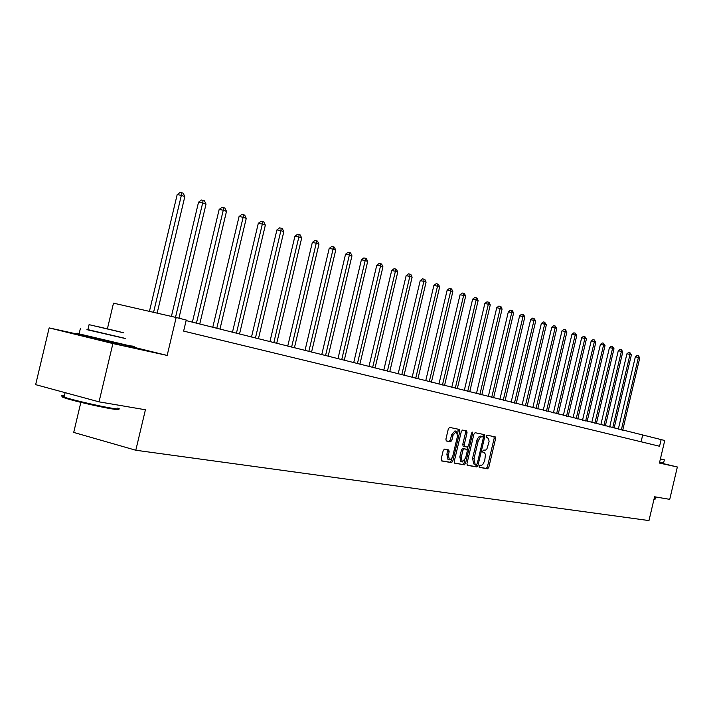 <?xml version="1.0" encoding="UTF-8"?>
<svg xmlns="http://www.w3.org/2000/svg" width="713" height="713" viewBox="0 0 713 713"><rect width="100%" height="100%" fill="white"/><g stroke="black" fill="none" stroke-linecap="round" stroke-linejoin="round"><path stroke-width="1.07" d="M479.127 466.159L479.377 467.371L487.665 468.789L488.815 467.327L495.588 438.629L495.232 436.882L487.024 435.18L486.213 436.187L486.471 437.425L488.557 438.442L489.082 441.605L486.952 448.789L485.758 450.055L483.485 450.153L482.665 451.177L482.924 452.399L484.635 452.915L485.446 454.537L484.733 460.607L482.844 464.457L481.605 465.277L479.947 465.126L479.127 466.159M90.89 337.543L119.508 344.227M444.431 449.119L443.183 450.643L441.178 459.127L441.579 460.937L451.579 462.639L452.8 461.124L459.858 431.276L459.448 429.449L449.564 427.399L448.325 428.896L445.901 439.146L446.311 440.973L450.616 441.802L451.846 440.295L453.04 435.251L456.4 431.267L457.496 436.142L452.844 455.821L451.632 458.602L449.404 459.84L448.37 455.019L449.145 451.73L448.753 449.912L444.431 449.119M99.036 401.847L35.65 384.655L49.152 327.9L112.895 343.559L99.036 401.847L145.416 409.77L135.8 450.242L648.973 520.579L654.579 496.774L669.73 499.358L677.35 466.988L659.427 463.067L664.748 440.5L661.129 439.591L659.561 446.258L183.624 331.099L186.253 320.039L176.164 317.499L113.501 303.15L107.405 328.8M112.895 343.559L167.163 355.43L176.164 317.499M466.97 463.566L467.336 465.322L476.792 466.935L477.968 465.455L484.831 436.409L484.448 434.645L475.099 432.702L473.913 434.164L466.97 463.566M454.404 462.995L464.359 464.823L454.689 463.174M465.375 430.679L465.607 432.399L467.06 432.755L466.667 430.946L462.514 430.082L461.302 431.57L454.252 461.373L454.636 463.156M467.06 432.755L464.225 444.769L464.609 446.561L467.371 447.087L468.566 445.598L471.507 433.156L472.354 432.131L472.63 433.388L465.553 463.316L464.359 464.823M677.35 466.988L659.516 462.701M80.863 402.346L73.706 432.426L135.8 450.242M90.997 337.106L49.152 327.9M661.129 439.591L186.12 320.574M641.094 441.793L642.627 435.286M167.163 355.43L119.615 343.773M479.189 467.22L486.248 468.423L487.389 466.962L494.171 438.281L493.957 436.614M483.209 436.828L483.173 434.377M467.113 465.161L475.357 466.569L476.676 464.484M476.462 464.528L477.282 463.486L483.316 437.96L483.049 436.721L480.366 437.007L478.147 441.16L474.002 458.691L475.152 464.288L476.462 464.528M481.614 436.374L483.031 436.721L481.614 436.374M475.125 464.279L473.717 463.913L472.559 458.325L477.247 439.119L479.234 436.418L481.587 436.365M465.607 432.399L462.773 444.404L463.156 446.195L464.6 446.552L463.156 446.195M467.906 446.873L467.22 449.769M464.733 460.304L464.11 462.951L465.553 463.316M461.275 457.229L462.274 461.979L465.634 458.004L467.247 451.169L466.863 449.386L464.11 448.869L462.906 450.366L461.275 457.229L459.823 456.864L460.946 461.632M465.42 449.03L466.828 449.377L465.42 449.021M459.823 456.864L461.445 449.992L462.648 448.504L465.375 449.012M462.915 464.448L464.11 462.951M448.067 459.493L446.899 454.644L447.497 449.68M456.4 431.267L454.939 430.902L451.57 434.885L453.04 435.251M446.115 440.848L449.145 441.436L450.375 439.93L451.57 434.885M457.719 433.771L458.156 429.181M441.347 460.767L450.117 462.265L451.338 460.75L451.98 458.067M622.699 430.278L639.766 357.899L638.429 357.427L635.363 356.794L618.305 429.173M635.363 356.794L637.092 355.395L638.322 355.644L638.429 357.427L621.335 429.939M638.322 355.644L639.766 357.899M655.024 499.207L653.955 499.43M654.035 499.073L655.176 499.109M660.398 458.976L664.347 459.84L660.416 458.869M659.623 462.247L663.58 463.085L664.338 459.867M118.082 409.057C119.543 409.85 117.28 409.761 111.299 408.781C99.276 406.829 73.715 400.929 65.418 398.184C61.443 396.883 61.024 396.375 64.161 396.66M64.348 395.902C60.712 395.492 60.614 395.884 64.063 397.088L64.963 397.382C73.457 400.18 99.668 406.232 111.977 408.237C119.16 409.405 121.094 409.351 117.779 408.059M87.886 329.629L125.755 338.515M79.161 333.604C75.605 332.873 75.587 332.962 79.098 333.889L126.967 345.163C134.516 346.812 136.121 347.062 131.771 345.903M125.729 338.622L87.824 329.878C85.319 329.246 85.337 329.192 87.859 329.736M123.492 332.775L89.072 324.656L123.492 332.775M98.144 326.688L120.221 331.901L98.144 326.688M614.116 428.121L631.37 354.922L630.016 354.441L626.923 353.8L609.66 426.998M626.923 353.8L628.67 352.391L629.909 352.65L630.016 354.441L612.725 427.773M629.909 352.65L631.37 354.922M605.337 425.911L622.797 351.874L621.397 351.384L618.278 350.743L600.818 424.779M618.278 350.743L620.052 349.317L621.299 349.575L621.397 351.384L603.911 425.554M621.299 349.575L622.797 351.874M596.353 423.656L614.009 348.764L612.583 348.256L609.446 347.614L591.781 422.506M609.446 347.614L611.237 346.17L612.494 346.429L612.583 348.256L594.892 423.29M612.494 346.429L614.009 348.764M587.155 421.347L605.025 345.582L603.572 345.065L600.399 344.415L582.521 420.18M600.399 344.415L602.209 342.953L603.483 343.211L603.572 345.065L585.667 420.973M603.483 343.211L605.025 345.582M577.744 418.986L595.827 342.32L594.339 341.785L591.139 341.135L573.047 417.8M591.139 341.135L592.975 339.664L594.259 339.923L594.339 341.785L576.22 418.593M594.259 339.923L595.827 342.32M568.109 416.561L586.416 338.978L584.883 338.434L581.656 337.775L563.35 415.367M581.656 337.775L583.519 336.286L584.812 336.554L584.883 338.434L566.541 416.169M584.812 336.554L586.416 338.978M558.234 414.084L576.764 335.556L575.195 335.003L571.942 334.344L553.413 412.863M571.942 334.344L573.831 332.837L575.133 333.096L575.195 335.003L556.63 413.674M575.133 333.096L576.764 335.556M548.119 411.535L566.88 332.053L565.275 331.483L561.996 330.814L543.226 410.305M561.996 330.814L563.903 329.29L565.222 329.558L565.275 331.483L546.479 411.125M565.222 329.558L566.88 332.053M537.754 408.932L556.755 328.461L555.106 327.882L551.791 327.205L532.789 407.684M551.791 327.205L553.734 325.663L555.062 325.93L555.106 327.882L536.069 408.513M555.062 325.93L556.755 328.461M527.13 406.267L546.372 324.78L544.679 324.183L541.336 323.506L522.094 405.002M541.336 323.506L543.306 321.946L544.643 322.214L544.679 324.183L525.401 405.831M544.643 322.214L546.372 324.78M516.23 403.522L535.721 321.002L533.992 320.387L530.615 319.709L511.123 402.239M530.615 319.709L532.611 318.132L533.966 318.399L533.992 320.387L514.465 403.077M533.966 318.399L535.721 321.002M505.054 400.715L524.795 317.133L523.021 316.501L519.617 315.823L499.866 399.414M519.617 315.823L521.64 314.219L523.003 314.495L523.021 316.501L503.235 400.26M523.003 314.495L523.716 314.745L524.795 317.133M493.583 397.836L513.583 313.159L511.765 312.508L508.333 311.822L488.325 396.508M508.333 311.822L510.383 310.208L511.756 310.476L511.765 312.508L491.72 397.364M511.756 310.476L512.487 310.734L513.583 313.159M481.81 394.877L502.077 309.077L500.205 308.417L496.747 307.722L476.462 393.531M496.747 307.722L498.833 306.082L500.214 306.358L500.205 308.417L479.894 394.396M500.214 306.358L500.963 306.626L502.077 309.077M469.715 391.838L490.268 304.888L488.343 304.201L484.849 303.515L464.288 390.474M484.849 303.515L486.961 301.849L488.36 302.125L488.343 304.201L467.746 391.339M488.36 302.125L489.127 302.401L490.268 304.888M457.291 388.719L478.129 300.583L476.15 299.888L472.621 299.184L451.784 387.328M472.621 299.184L474.769 297.499L476.186 297.784L476.15 299.888L455.277 388.211M476.186 297.784L476.979 298.061L478.129 300.583M444.529 385.51L465.66 296.162L463.628 295.44L460.063 294.736L438.932 384.102M460.063 294.736L462.247 293.034L463.673 293.319L463.628 295.44L442.452 384.984M463.673 293.319L464.484 293.604L465.66 296.162M431.41 382.213L452.835 291.617L450.75 290.877L447.149 290.173L425.723 380.778M447.149 290.173L449.368 288.444L450.803 288.72L450.75 290.877L429.271 381.678M450.803 288.72L451.641 289.023L452.835 291.617M417.916 378.817L439.654 286.938L437.506 286.18L433.878 285.467L412.132 377.364M433.878 285.467L436.124 283.721L437.577 284.006L437.506 286.18L415.715 378.264M437.577 284.006L438.433 284.309L439.654 286.938M404.03 375.332L426.089 282.134L423.879 281.35L420.215 280.637L398.157 373.853M420.215 280.637L422.506 278.863L423.968 279.148L423.879 281.35L401.776 374.762M423.968 279.148L424.85 279.46L426.089 282.134M389.744 371.74L412.123 277.179L409.85 276.377L406.152 275.655L383.763 370.243M406.152 275.655L408.478 273.854L409.957 274.149L409.85 276.377L387.417 371.161M409.957 274.149L410.866 274.469L412.123 277.179M375.038 368.042L397.747 272.081L395.403 271.252L391.678 270.53L368.951 366.518M391.678 270.53L394.039 268.712L395.537 268.997L395.403 271.252L372.641 367.445M395.537 268.997L396.473 269.327L397.747 272.081M359.878 364.236L382.943 266.831L380.528 265.976L376.758 265.254L353.693 362.685M376.758 265.254L379.164 263.4L380.671 263.694L380.528 265.976L357.409 363.621M380.671 263.694L381.642 264.042L382.943 266.831M344.263 360.315L367.685 261.421L365.199 260.539L361.393 259.808L337.962 358.728M361.393 259.808L363.844 257.937L365.359 258.231L365.199 260.539L341.714 359.673M365.359 258.231L366.357 258.578L367.685 261.421M328.158 356.268L351.955 255.842L349.388 254.933L345.547 254.202L321.741 354.655M345.547 254.202L348.033 252.304L349.575 252.589L349.388 254.933L325.538 355.609M349.575 252.589L350.6 252.955L351.955 255.842M311.554 352.097L335.725 250.094L333.078 249.149L329.201 248.418L305.012 350.448M329.201 248.418L331.732 246.484L333.283 246.778L333.078 249.149L308.845 351.411M333.283 246.778L334.344 247.153L335.725 250.094M294.407 347.784L318.978 244.149L316.242 243.186L312.33 242.447L287.749 346.117M312.33 242.447L314.905 240.486L316.474 240.78L316.242 243.186L291.608 347.079M316.474 240.78L317.57 241.172L318.978 244.149M276.706 343.336L301.679 238.017L298.854 237.019L294.906 236.279L269.924 341.634M294.906 236.279L297.535 234.292L299.112 234.586L298.854 237.019L273.819 342.614M299.112 234.586L300.244 234.987L301.679 238.017M258.427 338.746L283.819 231.689L280.895 230.647L276.911 229.907L251.502 337.008M276.911 229.907L279.585 227.884L281.18 228.187L280.895 230.647L255.441 337.998M281.18 228.187L282.348 228.597L283.819 231.689M239.523 333.996L265.352 225.139L262.331 224.069L258.302 223.321L232.465 332.222M258.302 223.321L261.038 221.271L262.651 221.565L262.331 224.069L236.431 333.221M262.651 221.565L263.855 222.001L265.352 225.139M219.978 329.085L246.252 218.365L243.133 217.26L239.069 216.511L212.777 327.276M239.069 216.511L241.85 214.426L243.472 214.729L243.133 217.26L216.779 328.283M243.472 214.729L244.728 215.174L246.252 218.365M199.747 323.996L226.493 211.36L223.258 210.21L219.158 209.462L192.394 322.151M219.158 209.462L221.993 207.349L223.632 207.643L223.258 210.21L196.44 323.167M223.632 207.643L224.925 208.107L226.493 211.36M178.927 318.194L206.03 204.105L202.679 202.92L198.535 202.171L171.405 316.412M198.535 202.171L201.44 200.014L203.089 200.308L202.679 202.92L175.505 317.347M203.089 200.308L204.435 200.79L206.03 204.105M157.136 313.141L184.827 196.583L181.36 195.353L177.18 194.604L149.427 311.376M177.18 194.604L180.139 192.421L181.806 192.715L181.36 195.353L153.571 312.321M181.806 192.715L183.196 193.214L184.827 196.583M486.337 437.345L487.558 437.648L486.337 437.345M494.171 438.281L495.588 438.629M487.389 466.962L488.815 467.327M486.248 468.423L487.665 468.789M483.387 436.062L484.831 436.409M476.534 465.09L477.968 465.455M475.357 466.569L476.792 466.935M480.455 436.133L481.89 436.49M476.703 440.803L478.147 441.16M472.559 458.325L474.002 458.691M462.773 444.404L464.225 444.769M471.516 433.112L472.63 433.388M462.648 448.504L464.11 448.869M461.445 449.992L462.906 450.366M447.675 451.356L449.145 451.73M446.899 454.644L448.37 455.019M450.375 439.93L451.846 440.295M449.145 441.436L450.616 441.802M458.397 430.91L459.858 431.276M451.338 460.75L452.8 461.124M450.117 462.265L451.579 462.639M473.717 463.913L475.152 464.288M460.83 461.605L462.274 461.979M447.942 459.457L449.404 459.84M655.604 496.952L655.104 499.073M119.677 343.532L119.445 344.495M91.059 336.839L90.827 337.81M65.115 392.649L64.063 397.088M87.824 329.878L89.072 324.656M80.453 328.185L79.098 333.889M65.418 398.184L64.963 397.382"/></g></svg>
